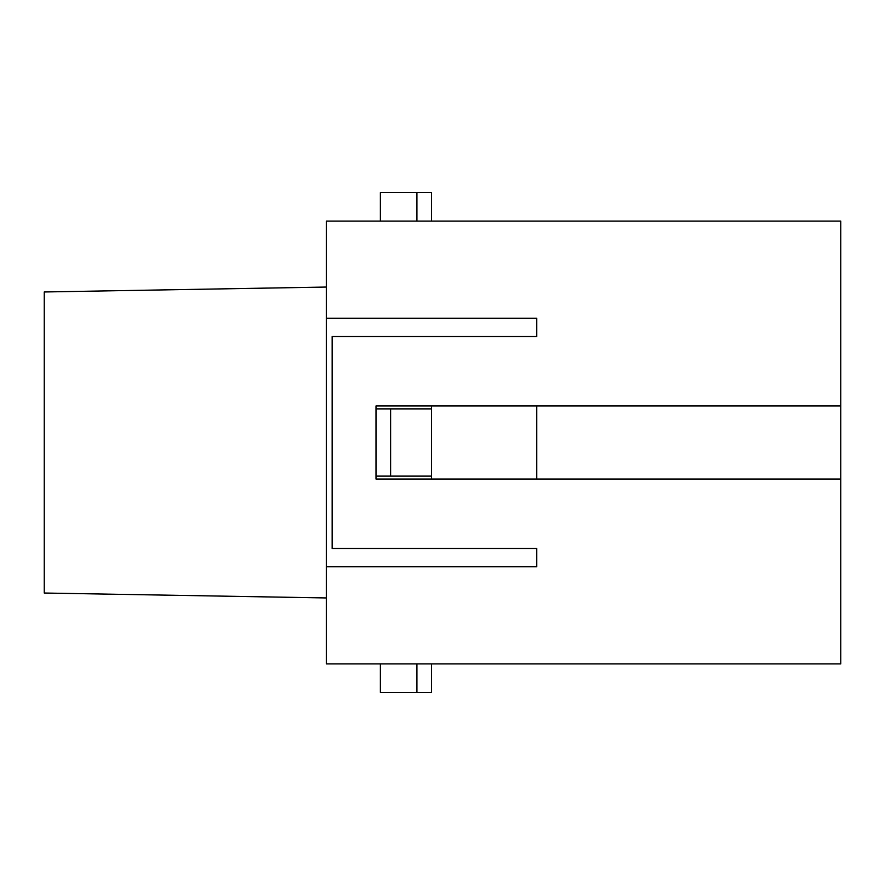 <?xml version="1.0" encoding="UTF-8"?>
<svg xmlns="http://www.w3.org/2000/svg" width="885" height="885" viewBox="0 0 885 885"><rect width="100%" height="100%" fill="white"/><g stroke="black" fill="none" stroke-linecap="round" stroke-linejoin="round"><path stroke-width="1.33" d="M840.75 479.039L376.003 479.039L376.003 405.961L840.75 405.961L840.75 221.084L326.311 221.084L326.311 318.279L536.764 318.279L536.764 336.543L332.163 336.543L332.163 548.457L536.764 548.457L536.764 566.721L326.311 566.721L326.311 663.916L840.75 663.916L840.75 405.961M431.537 405.961L431.537 479.039M536.764 479.039L536.764 405.961M431.537 663.916L431.537 692.413L416.923 692.413L416.923 663.916M380.384 663.916L380.384 692.413L416.923 692.413M326.311 566.721L326.311 318.279M431.537 476.119L376.003 476.119M390.617 476.119L390.617 408.881L431.537 408.881M376.003 408.881L390.617 408.881M326.311 287.05L44.25 291.973L44.25 593.027L326.311 597.95M416.923 221.084L416.923 192.587L431.537 192.587L431.537 221.084M416.923 192.587L380.384 192.587L380.384 221.084"/></g></svg>
